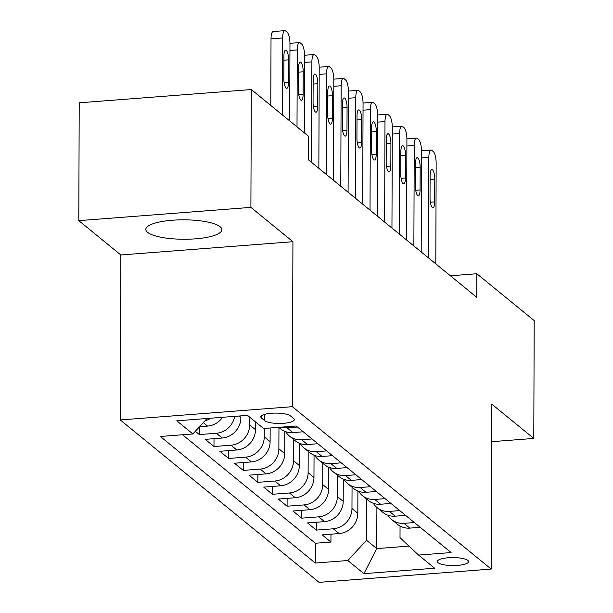 <?xml version="1.0" encoding="UTF-8"?>
<svg xmlns="http://www.w3.org/2000/svg" width="613" height="613" viewBox="0 0 613 613"><rect width="100%" height="100%" fill="white"/><g stroke="black" fill="none" stroke-linecap="round" stroke-linejoin="round"><path stroke-width="0.92" d="M220.136 226.741A38.029 9.724 -179.8 0 0 178.107 219.906A38.029 9.724 -179.8 0 0 145.825 229.408A38.029 9.724 -179.8 0 0 147.58 232.335A38.029 9.724 -179.8 0 0 189.609 239.17A38.029 9.724 -179.8 0 0 221.891 229.668A38.029 9.724 -179.8 0 0 220.136 226.741M467.857 560.428A15.601 3.992 -179.8 0 0 450.609 557.623A15.601 3.992 -179.8 0 0 437.368 561.516A15.601 3.992 -179.8 0 0 438.088 562.719A15.601 3.992 -179.8 0 0 455.329 565.523A15.601 3.992 -179.8 0 0 468.57 561.623A15.601 3.992 -179.8 0 0 467.857 560.428M120.255 419.951L319.082 582.35L491.182 569.079L292.355 406.68L120.255 419.951L120.838 254.977L292.93 241.714L250.901 207.378L78.801 220.649L120.838 254.977M78.801 220.649L79.215 102.815L251.315 89.544L250.901 207.378M195.34 431.284L199.371 434.571L199.394 426.878M240.871 415.882L240.863 417.752A19.501 17.984 -50.8 0 1 222.197 438.042L205.217 439.352L213.991 446.517L214.014 438.67M255.514 421.913L255.483 429.69A19.501 17.984 -50.8 0 1 236.817 449.98L219.837 451.291L228.611 458.455L228.634 450.609M270.149 427.997L270.103 441.636A19.501 17.984 -50.8 0 1 251.43 461.918L234.457 463.229L243.231 470.393L243.254 462.554M284.8 431.33L284.723 453.574A19.501 17.984 -50.8 0 1 266.05 473.864L249.077 475.175L257.843 482.339L257.874 474.493M299.42 443.276L299.343 465.512A19.501 17.984 -50.8 0 1 280.67 485.803L263.697 487.113L272.463 494.277L272.494 486.438M314.04 455.214L313.963 477.458A19.501 17.984 -50.8 0 1 295.29 497.748L278.317 499.051L287.083 506.215L287.114 498.377M328.66 467.16L328.583 489.396A19.501 17.984 -50.8 0 1 309.91 509.687L292.93 510.997L301.703 518.161L301.734 510.315M343.28 479.098L343.203 501.342A19.501 17.984 -50.8 0 1 324.53 521.625L307.55 522.935L316.323 530.099L316.354 522.261M251.315 89.544L308.691 136.408L308.607 159.978L476.73 297.297L476.814 273.735L450.379 275.773M261.513 418.081L264.724 420.702A15.118 3.862 -179.8 0 0 281.436 423.422A15.118 3.862 -179.8 0 0 294.263 419.644A15.118 3.862 -179.8 0 0 293.566 418.48L290.347 415.852A15.118 3.862 -179.8 0 0 273.643 413.139A15.118 3.862 -179.8 0 0 260.816 416.917A15.118 3.862 -179.8 0 0 261.513 418.081L261.521 415.752M400.051 526.038L400.013 537.662L418.549 555.079L451.107 552.566L296.148 425.997L263.582 428.502L247.506 415.369L176.805 420.817L192.888 433.958L160.33 436.464L315.289 563.04L347.855 560.527L366.52 540.237L376.757 548.597L409.009 546.114M418.549 555.079L434.632 568.213L363.93 573.661L347.855 560.527M352.046 487.182L351.969 508.506A19.501 17.984 129.2 0 1 333.303 528.789L316.323 530.099M357.9 491.036L357.823 513.28L351.969 508.506M337.426 475.236L337.349 496.561A19.501 17.984 129.2 0 1 318.683 516.851L301.703 518.161M322.806 463.298L322.737 484.622A19.501 17.984 129.2 0 1 304.063 504.913L287.083 506.215M308.186 451.352L308.117 472.677A19.501 17.984 129.2 0 1 289.443 492.967L272.463 494.277M293.566 439.414L293.497 460.738A19.501 17.984 129.2 0 1 274.823 481.029L257.843 482.339M278.953 427.476L278.877 448.8A19.501 17.984 129.2 0 1 260.203 469.091L243.231 470.393M264.287 428.449L264.257 436.854A19.501 17.984 129.2 0 1 245.583 457.145L228.611 458.455M249.667 417.131L249.637 424.916A19.501 17.984 129.2 0 1 230.963 445.207L213.991 446.517M222.565 417.292A19.501 17.984 129.2 0 1 207.577 426.096L199.547 426.717M210.864 418.196A19.501 17.984 129.2 0 1 205.018 420.771M182.536 434.755L315.358 543.241L330.943 542.045L330.974 534.199M357.823 513.28A19.501 17.984 -50.8 0 1 339.15 533.571L322.17 534.881L330.943 542.045M234.71 416.357A19.501 17.984 129.2 0 1 216.343 433.261L199.371 434.571M297.397 427.016L287.045 427.813A19.501 17.984 129.2 0 1 280.739 427.184M278.777 427.33L280.624 428.839A19.501 17.984 -50.8 0 0 292.891 432.586L303.243 431.79M312.017 438.954L301.665 439.751A19.501 17.984 129.2 0 1 289.397 436.004A19.501 17.984 129.2 0 1 285.635 431.652M289.397 436.004L295.244 440.778A19.501 17.984 -50.8 0 0 307.511 444.532L317.863 443.735M326.637 450.9L316.285 451.697A19.501 17.984 129.2 0 1 304.01 447.942A19.501 17.984 129.2 0 1 300.255 443.597M304.01 447.942L309.864 452.723A19.501 17.984 -50.8 0 0 322.131 456.47L332.484 455.674M341.249 462.838L330.905 463.635A19.501 17.984 129.2 0 1 318.63 459.888A19.501 17.984 129.2 0 1 314.875 455.536M318.63 459.888L324.476 464.662A19.501 17.984 -50.8 0 0 336.752 468.409L347.104 467.612M355.869 474.776L345.525 475.573A19.501 17.984 129.2 0 1 333.25 471.826A19.501 17.984 129.2 0 1 329.495 467.474M333.25 471.826L339.096 476.6A19.501 17.984 -50.8 0 0 351.372 480.354L361.716 479.558M370.49 486.722L360.145 487.519A19.501 17.984 129.2 0 1 347.87 483.764A19.501 17.984 129.2 0 1 344.115 479.42M347.87 483.764L353.716 488.546A19.501 17.984 -50.8 0 0 365.992 492.293L376.336 491.496M385.11 498.66L374.765 499.457A19.501 17.984 129.2 0 1 362.49 495.71A19.501 17.984 129.2 0 1 358.735 491.358M362.49 495.71L368.336 500.484A19.501 17.984 -50.8 0 0 380.612 504.238L390.956 503.434M399.73 510.598L389.378 511.403A19.501 17.984 129.2 0 1 377.11 507.648A19.501 17.984 129.2 0 1 373.355 503.296M377.11 507.648L382.956 512.43A19.501 17.984 -50.8 0 0 395.232 516.177L405.576 515.38M414.35 522.544L403.998 523.341A19.501 17.984 129.2 0 1 391.73 519.594A19.501 17.984 129.2 0 1 387.968 515.242M391.73 519.594L397.576 524.368A19.501 17.984 -50.8 0 0 409.844 528.115L420.196 527.318M491.626 441.689L533.785 438.441L534.199 320.599L476.814 273.735M533.785 438.441L491.756 404.105L491.182 569.079M292.93 241.714L292.355 406.68M376.903 507.472L376.757 548.597L363.93 573.661M366.666 499.12L366.52 540.237M207.125 418.48L192.888 433.958M315.358 543.241L315.289 563.04M282.386 114.922L282.654 37.983A9.754 2.835 85.6 0 1 284.83 30.65A9.754 2.835 85.6 0 1 285.612 30.949L287.076 32.137A9.754 2.835 85.6 0 1 289.964 43.952L289.696 120.891M284.83 30.65L273.199 31.547A9.754 2.835 -94.4 0 0 271.023 38.88L270.793 105.451M283.911 56.028A7.8 2.268 -94.4 0 1 285.65 50.159A7.8 2.268 -94.4 0 1 288.593 59.852L288.508 82.471A7.8 2.268 -94.4 0 1 286.769 88.341A7.8 2.268 -94.4 0 1 283.834 78.656L283.911 56.028M297.006 126.86L297.274 49.929A9.754 2.835 85.6 0 1 299.45 42.588A9.754 2.835 85.6 0 1 300.232 42.887L301.696 44.082A9.754 2.835 85.6 0 1 304.584 55.898L304.316 132.837M298.531 67.966A7.8 2.268 -94.4 0 1 300.27 62.105A7.8 2.268 -94.4 0 1 303.205 71.79L303.129 94.417A7.8 2.268 -94.4 0 1 301.389 100.279A7.8 2.268 -94.4 0 1 298.454 90.594L298.531 67.966M311.542 162.376L311.894 61.867A9.754 2.835 85.6 0 1 314.071 54.534A9.754 2.835 85.6 0 1 314.852 54.825L316.308 56.021A9.754 2.835 85.6 0 1 319.204 67.836L318.852 168.345M313.151 79.912A7.8 2.268 -94.4 0 1 314.89 74.043A7.8 2.268 -94.4 0 1 317.825 83.728L317.749 106.356A7.8 2.268 -94.4 0 1 316.009 112.225A7.8 2.268 -94.4 0 1 313.067 102.532L313.151 79.912M326.162 174.314L326.514 73.805A9.754 2.835 85.6 0 1 328.683 66.472A9.754 2.835 85.6 0 1 329.472 66.771L330.928 67.959A9.754 2.835 85.6 0 1 333.824 79.774L333.472 180.283M327.771 91.85A7.8 2.268 -94.4 0 1 329.51 85.981A7.8 2.268 -94.4 0 1 332.445 95.674L332.369 118.294A7.8 2.268 -94.4 0 1 330.629 124.163A7.8 2.268 -94.4 0 1 327.687 114.478L327.771 91.85M340.782 186.252L341.135 85.751A9.754 2.835 85.6 0 1 343.303 78.41A9.754 2.835 85.6 0 1 344.092 78.709L345.548 79.905A9.754 2.835 85.6 0 1 348.445 91.72L348.092 192.221M342.391 103.789A7.8 2.268 -94.4 0 1 344.131 97.927A7.8 2.268 -94.4 0 1 347.065 107.612L346.989 130.24A7.8 2.268 -94.4 0 1 345.249 136.101A7.8 2.268 -94.4 0 1 342.307 126.416L342.391 103.789M355.402 198.198L355.755 97.689A9.754 2.835 85.6 0 1 357.923 90.356A9.754 2.835 85.6 0 1 358.705 90.647L360.168 91.843A9.754 2.835 85.6 0 1 363.057 103.658L362.712 204.167M357.011 115.734A7.8 2.268 -94.4 0 1 358.751 109.865A7.8 2.268 -94.4 0 1 361.685 119.55L361.609 142.178A7.8 2.268 -94.4 0 1 359.869 148.047A7.8 2.268 -94.4 0 1 356.927 138.354L357.011 115.734M370.022 210.136L370.367 109.627A9.754 2.835 85.6 0 1 372.543 102.294A9.754 2.835 85.6 0 1 373.325 102.593L374.788 103.789A9.754 2.835 85.6 0 1 377.677 115.604L377.332 216.105M371.624 127.673A7.8 2.268 -94.4 0 1 373.363 121.803A7.8 2.268 -94.4 0 1 376.305 131.496L376.229 154.116A7.8 2.268 -94.4 0 1 374.489 159.985A7.8 2.268 -94.4 0 1 371.547 150.3L371.624 127.673M384.642 222.075L384.987 121.573A9.754 2.835 85.6 0 1 387.163 114.24A9.754 2.835 85.6 0 1 387.945 114.531L389.408 115.727A9.754 2.835 85.6 0 1 392.297 127.542L391.952 228.051M386.244 139.611A7.8 2.268 -94.4 0 1 387.983 133.749A7.8 2.268 -94.4 0 1 390.925 143.434L390.849 166.062A7.8 2.268 -94.4 0 1 389.109 171.931A7.8 2.268 -94.4 0 1 386.167 162.238L386.244 139.611M399.255 234.02L399.607 133.511A9.754 2.835 85.6 0 1 401.783 126.178A9.754 2.835 85.6 0 1 402.565 126.47L404.028 127.665A9.754 2.835 85.6 0 1 406.917 139.48L406.565 239.989M400.864 151.557A7.8 2.268 -94.4 0 1 402.603 145.687A7.8 2.268 -94.4 0 1 405.545 155.38L405.461 178A7.8 2.268 -94.4 0 1 403.722 183.869A7.8 2.268 -94.4 0 1 400.787 174.184L400.864 151.557M413.875 245.959L414.227 145.45A9.754 2.835 85.6 0 1 416.403 138.117A9.754 2.835 85.6 0 1 417.185 138.415L418.648 139.611A9.754 2.835 85.6 0 1 421.537 151.426L421.185 251.928M415.484 163.495A7.8 2.268 -94.4 0 1 417.223 157.625A7.8 2.268 -94.4 0 1 420.166 167.318L420.081 189.946A7.8 2.268 -94.4 0 1 418.342 195.808A7.8 2.268 -94.4 0 1 415.407 186.122L415.484 163.495M428.495 257.897L428.847 157.395A9.754 2.835 85.6 0 1 431.023 150.062A9.754 2.835 85.6 0 1 431.805 150.354L433.268 151.549A9.754 2.835 85.6 0 1 436.157 163.364L435.805 263.874M430.104 175.441A7.8 2.268 -94.4 0 1 431.843 169.571A7.8 2.268 -94.4 0 1 434.786 179.257L434.701 201.884A7.8 2.268 -94.4 0 1 432.962 207.753A7.8 2.268 -94.4 0 1 430.027 198.06L430.104 175.441M343.203 501.342L337.349 496.561M328.583 489.396L322.737 484.622M313.963 477.458L308.117 472.677M299.343 465.512L293.497 460.738M284.723 453.574L278.877 448.8M270.103 441.636L264.257 436.854M255.483 429.69L249.637 424.916M240.863 417.752L238.771 416.043M207.577 426.096L203.317 422.618M339.15 533.571L333.303 528.789M324.53 521.625L318.683 516.851M309.91 509.687L304.063 504.913M295.29 497.748L289.443 492.967M280.67 485.803L274.823 481.029M266.05 473.864L260.203 469.091M251.43 461.918L245.583 457.145M236.817 449.98L230.963 445.207M222.197 438.042L216.343 433.261M292.891 432.586L287.045 427.813M307.511 444.532L301.665 439.751M322.131 456.47L316.285 451.697M336.752 468.409L330.905 463.635M351.372 480.354L345.525 475.573M365.992 492.293L360.145 487.519M380.612 504.238L374.765 499.457M395.232 516.177L389.378 511.403M409.844 528.115L403.998 523.341M264.747 414.327L264.724 420.702M271.023 38.88L282.654 37.983M288.593 59.852L283.896 60.212M288.508 82.471L284.156 82.809M289.941 50.488L297.274 49.929M303.205 71.79L298.516 72.15M303.129 94.417L298.769 94.747M304.561 62.434L311.894 61.867M317.825 83.728L313.136 84.096M317.749 106.356L313.389 106.693M319.181 74.372L326.514 73.805M332.445 95.674L327.756 96.034M332.369 118.294L328.009 118.631M333.801 86.31L341.135 85.751M347.065 107.612L342.376 107.972M346.989 130.24L342.629 130.577M348.422 98.256L355.755 97.689M361.685 119.55L356.996 119.918M361.609 142.178L357.249 142.515M363.042 110.194L370.367 109.627M376.305 131.496L371.616 131.856M376.229 154.116L371.869 154.453M377.654 122.133L384.987 121.573M390.925 143.434L386.228 143.794M390.849 166.062L386.489 166.399M392.274 134.078L399.607 133.511M405.545 155.38L400.848 155.74M405.461 178L401.109 178.337M406.894 146.017L414.227 145.45M420.166 167.318L415.468 167.678M420.081 189.946L415.729 190.275M421.514 157.962L428.847 157.395M434.786 179.257L430.088 179.617M434.701 201.884L430.349 202.221M289.957 43.324L299.45 42.588M304.577 55.262L314.071 54.534M319.197 67.208L328.683 66.472M333.817 79.146L343.303 78.41M348.437 91.084L357.923 90.356M363.057 103.03L372.543 102.294M377.677 114.968L387.163 114.24M392.297 126.906L401.783 126.178M406.917 138.852L416.403 138.117M421.537 150.79L431.023 150.062"/></g></svg>
